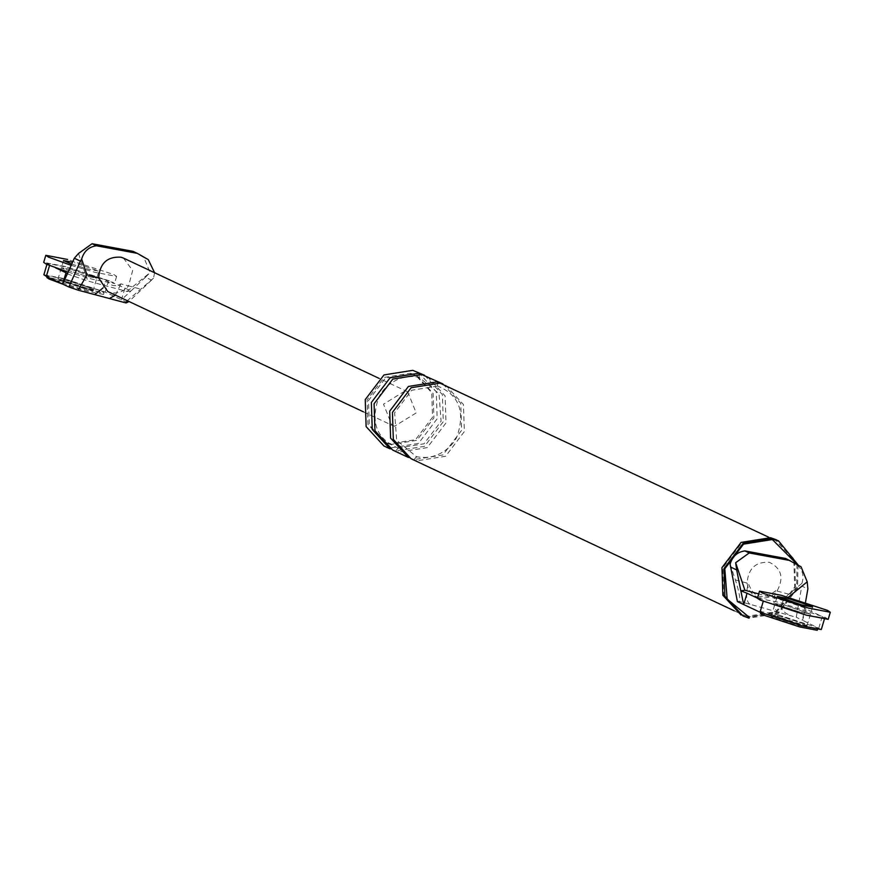 <?xml version="1.0" encoding="UTF-8"?>
<svg xmlns="http://www.w3.org/2000/svg" width="874" height="874" viewBox="0 0 874 874"><rect width="100%" height="100%" fill="white"/><g stroke="black" fill="none" stroke-linecap="round" stroke-linejoin="round"><path stroke-width="0.66" stroke-dasharray="4.37 3.28" d="M126.118 302.928L76.999 289.829M43.864 274.742L63.496 278.467L105.153 292.069L127.746 302.699M82.527 287.426L58.034 278.948L68.937 281.024L92.076 288.584L93.431 289.502L82.527 287.426L58.034 278.948L68.937 281.024L92.076 288.584L93.431 289.502L82.527 287.426M154.6 272.732L153.496 278.216L151.573 280.095L145.488 277.222L150.077 272.579L143.904 257.546L132.957 251.319M98.642 277.921L106.311 279.975C109.818 285.853 114.691 287.153 120.929 283.864L128.598 285.918C123.529 291.807 117.487 294.003 110.463 292.517L107.721 291.501M67.364 273.901L87.761 281.002L126.992 291.457L131.089 290.889L108.518 280.772L66.861 267.171L47.24 263.445L55.597 267.87M72.302 269.727L96.795 278.205L85.892 276.118L62.753 268.569L61.399 267.652L72.302 269.727L61.399 267.652L62.753 268.569L85.892 276.118L96.795 278.205L72.302 269.727M153.496 278.216L127.254 300.689M115.444 295.139L120.929 283.864M145.488 277.222L131.089 290.889M126.992 291.457L150.077 272.579M78.496 253.493L87.761 281.002M151.573 280.095L129.002 301.508M124.829 288.442L121.464 299.749L131.056 290.878M102.99 287.972L106.311 279.975M123.431 258.07L132.64 270.492L128.598 285.918L140.277 289.032M394.578 426.217L391.978 425.267L383.5 404.192L405.11 390.897L407.71 391.836L416.188 412.91L394.578 426.217M737.405 601.596L739.033 601.367L749.87 604.251L796.258 617.284L801.786 586.05L807.871 588.923M757.419 598.122L763.373 600.919L805.03 614.52L824.663 618.246L822.216 616.607L805.904 608.938L802.54 620.234L796.258 617.284M805.904 608.938L804.561 607.801L802.54 620.234L821.287 629.553M796.225 623.271L807.128 625.347L805.773 624.429L782.634 616.869L771.731 614.793L796.225 623.271L771.731 614.793L782.634 616.869L805.773 624.429L807.128 625.347L796.225 623.271M749.87 604.251C746.112 601.203 745.598 594.254 748.341 583.395C753.825 598.111 762.98 600.547 775.784 590.715C773.042 601.563 773.556 608.523 777.325 611.571M788.162 614.466C779.018 609.976 779.204 603.213 788.719 594.167L801.95 583.351L801.786 586.05M788.348 597.237L784.131 600.689L804.528 607.791L805.478 602.394M784.131 600.689L758.687 593.905M730.107 564.2L735.405 579.943C739.437 592.605 740.649 599.75 739.033 601.367M785.999 605.562L775.096 603.486L776.451 604.404L799.59 611.964L810.493 614.04L785.999 605.562L775.096 603.486L776.451 604.404L799.59 611.964L810.493 614.04L785.999 605.562M798.028 564.822L797.547 588.202L778.406 613.417L748.931 618.126M796.935 564.167L796.727 587.984L778.013 612.641L749.193 617.241M758.905 597.652C752.088 595.456 748.155 590.584 747.084 583.056C748.275 568.428 755.726 561.512 769.437 562.332C781.574 568.406 784.109 577.976 777.041 591.053C771.982 596.942 765.93 599.138 758.905 597.652M418.504 372.422L436.279 391.771L437.164 418.777L418.438 443.446L389.618 448.045L383.904 445.959M390.678 444.516L385.478 442.615L369.32 425.026L368.511 400.478L385.532 378.049L411.73 373.875L416.931 375.765L433.089 393.355L433.897 417.903L416.876 440.332L390.678 444.516M778.461 540.788L776.429 539.826L794.608 559.611L795.515 587.241L776.363 612.466L746.888 617.164L743.075 615.995M747.15 616.279L741.436 614.193L723.661 594.855L722.776 567.849L741.491 543.18L770.311 538.581L776.036 540.667L793.811 560.016L794.695 587.022L775.97 611.68L747.15 616.279M410.376 373.231L415.576 375.132L431.734 392.71L432.543 417.269L415.521 439.688L389.312 443.872L384.123 441.971L367.954 424.393L367.156 399.833L384.178 377.415L410.376 373.231M785.748 558.497L801.043 566.767M801.95 583.351C804.299 575.573 802.551 569.367 796.695 564.724M424.622 375.307L442.397 394.655L443.282 421.661L424.556 446.319L395.736 450.918L390.023 448.832M427.342 376.585L445.117 395.933L446.002 422.94L427.277 447.597L398.457 452.197L392.743 450.11M442.976 383.937L460.751 403.285L461.636 430.292L442.91 454.961L414.09 459.56L408.377 457.473M445.696 385.216L463.471 404.564L464.356 431.57L445.631 456.239L416.811 460.838L411.097 458.752M64.851 279.112L101.887 291.195L104.05 292.67L86.602 289.349L49.578 277.255L47.414 275.78L64.851 279.112M47.414 275.78L46.879 277.55L64.326 280.871L101.351 292.965L103.525 294.44L86.078 291.108L62.873 284.181M68.401 282.794L92.906 291.271L82.003 289.196L58.853 281.636L57.498 280.718L68.401 282.794M68.161 272.109L92.688 279.319L114.494 283.482L111.796 281.636L65.506 266.526L43.7 262.375M71.165 265.335L94.796 272.262L116.603 276.413L113.893 274.578L67.615 259.458M71.712 264.123L88.001 269.061L98.904 271.137L74.41 262.659M778.548 614.946L815.584 627.04L817.747 628.504L800.3 625.183L763.275 613.089L761.112 611.625L778.548 614.946M761.112 611.625L760.577 613.395L778.024 616.716L815.049 628.81L817.223 630.274L817.747 628.504M782.099 618.639L806.604 627.106L795.701 625.03L772.55 617.47L771.196 616.552L782.099 618.639M828.191 619.316L825.482 617.481L779.204 602.372L757.397 598.209M148.252 259.589L143.904 257.546M108.518 280.772L105.153 292.069M788.719 594.167L777.041 591.053M822.216 616.607L818.851 627.914M735.405 579.943L747.084 583.056M395.736 450.918L398.151 448.034L398.457 452.197M418.908 373.22L419.214 377.393L421.629 374.498M437.262 381.851L437.568 386.024L439.972 383.129M414.09 459.56L416.505 456.665L416.811 460.838M46.934 264.451L47.24 263.424M407.71 391.836L379.152 378.398M363.42 411.829L391.978 425.267M92.906 291.271L98.904 271.137M63.507 260.583L57.498 280.718M824.346 619.284L824.652 618.268M771.196 616.552L777.204 596.429M812.601 606.982L806.604 627.106M416.931 375.765L415.576 375.132M384.123 441.971L385.478 442.615M398.052 447.991L424.01 443.795L441.086 421.279L439.032 393.748L419.312 377.426C397.419 372.641 381.108 389.498 378.311 398.752C370.401 422.885 376.989 439.294 398.052 447.991M437.666 386.057L411.698 390.252L394.622 412.779L396.687 440.31L416.406 456.632C438.289 461.417 454.6 444.56 457.408 435.296C465.307 411.173 458.73 394.764 437.666 386.057M776.036 540.667L768.836 537.281M734.236 610.806L741.436 614.193M103.525 294.44L104.05 292.67M116.603 276.413L114.494 283.482"/><path stroke-width="1.31" d="M129.002 301.508L126.118 302.928M154.6 272.732L148.252 259.589L137.305 253.362L96.424 245.769C88.864 246.839 83.948 251.264 81.653 259.065L86.963 274.807L78.201 290.201L68.904 287.011L80.408 261.118L74.312 258.245L67.364 273.901L65.987 272.754L62.622 284.061L68.904 287.011M49.676 265.084L46.311 276.381L62.622 284.061L67.331 273.89M46.311 276.381L43.864 274.742M137.305 253.362L132.957 251.319L92.076 243.726L78.496 253.493L74.312 258.245M81.653 259.065L80.408 261.118M107.721 291.501L98.642 277.921C99.833 263.293 107.284 256.377 120.994 257.196L123.431 258.07M55.597 267.87L65.987 272.754M127.254 300.689L125.922 302.928L109.37 298.515L115.444 295.139M109.37 298.515L94.753 294.614L102.99 287.972M763.373 600.919L760.009 612.226L801.666 625.828L821.287 629.553L824.652 618.268M760.009 612.226L737.405 601.596L730.107 564.2C732.39 556.399 737.317 551.975 744.866 550.904L785.748 558.497L801.043 566.767L807.215 581.811L807.871 588.923L805.478 602.394M807.215 581.811L788.348 597.237M730.609 567.073L736.695 569.946L735.646 562.725L749.215 552.958L790.096 560.54M736.695 569.946L740.802 590.802L744.899 590.234L735.646 562.725M758.687 593.905L744.899 590.234M757.419 598.122L747.062 593.249L743.687 604.546L740.835 590.813L747.062 593.249M748.931 618.126L743.075 615.995L724.896 596.21L723.989 568.581L743.14 543.355L772.616 538.657L778.461 540.788L798.028 564.822M749.193 617.241L727.157 599.083L724.808 568.799L743.534 544.141L772.354 539.542L796.935 564.167M412.79 370.336L424.622 375.307L418.908 373.22L390.088 377.819L371.363 402.477L372.248 429.495L390.023 448.832L383.904 445.959L366.13 426.61L365.245 399.604L383.97 374.935L412.79 370.336M741.043 615.034L722.864 595.249L721.957 567.63L741.097 542.404L770.573 537.696L776.429 539.826M421.629 374.498L442.976 383.937L437.262 381.851L408.431 386.45L389.717 411.119L390.602 438.125L408.377 457.473L392.743 450.11L374.968 430.773L374.083 403.766L392.797 379.098L421.629 374.498M734.236 610.806L411.097 458.752L393.322 439.404L392.437 412.397L411.151 387.728L439.972 383.129L768.836 537.281M62.873 284.181L49.053 279.024L46.879 277.55L47.414 275.78M67.615 259.458L45.809 255.306L43.7 262.375L46.409 264.21L68.161 272.109M45.809 255.306L48.518 257.142L71.165 265.335M72.575 262.178L63.507 260.583L71.712 264.123M817.747 628.504L817.223 630.274L799.776 626.953L762.751 614.859L760.577 613.395L761.112 611.625M759.506 591.152L757.397 598.209L760.107 600.045L806.385 615.165L828.191 619.316L830.3 612.259L827.591 610.413L781.312 595.303L759.506 591.152L762.204 592.987L808.494 608.096L830.3 612.259M801.698 604.895L812.601 606.982L811.247 606.053L788.108 598.504L777.204 596.429L801.698 604.895M96.424 245.769L92.076 243.726M86.963 274.807L98.642 277.921M744.866 550.904L749.215 552.958M43.875 274.731L47.24 263.424M78.212 290.212L94.753 294.614M379.152 378.398L123.595 258.147M107.863 291.566L363.42 411.829"/></g></svg>
